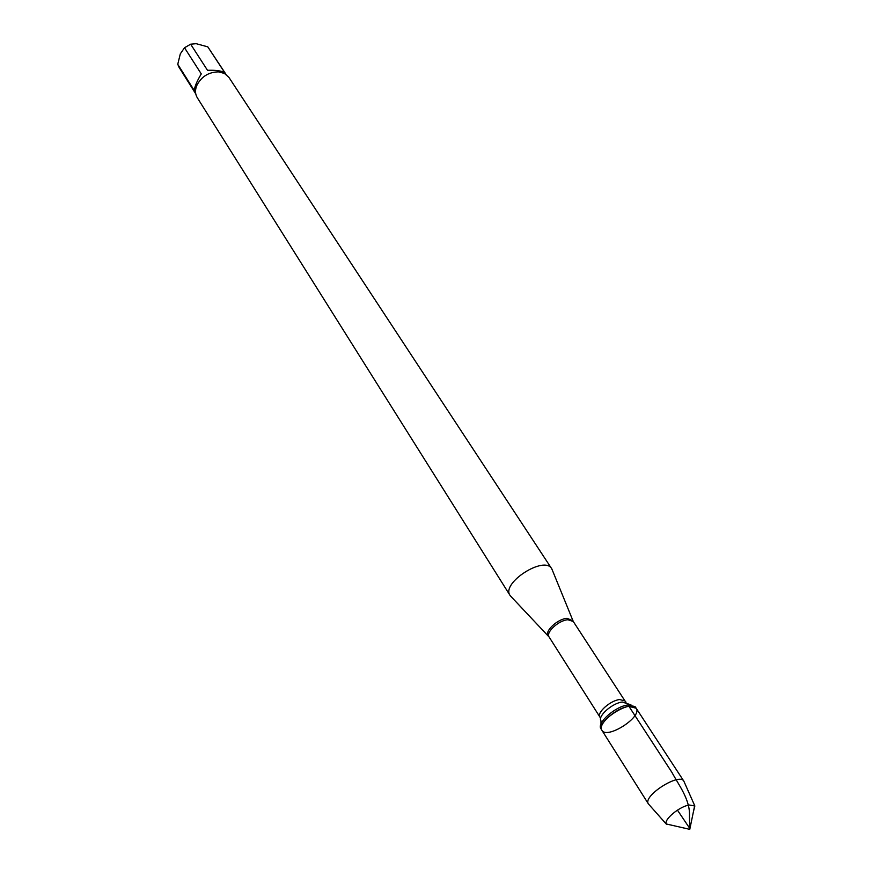 <?xml version="1.0" encoding="UTF-8"?>
<svg xmlns="http://www.w3.org/2000/svg" width="873" height="873" viewBox="0 0 873 873"><rect width="100%" height="100%" fill="white"/><g stroke="black" fill="none" stroke-linecap="round" stroke-linejoin="round"><path stroke-width="1.31" d="M628.036 704.958C615.487 706.192 596.412 723.04 600.962 728.791L601.879 730.254C597.208 724.557 616.338 707.599 628.953 706.366L636.166 708.221C642.79 716.722 606.866 739.802 601.879 730.254C595.288 721.84 631.244 698.727 636.166 708.221L635.217 706.77L628.036 704.958M511.447 596.979L510.072 595.451C500.786 583.186 544.403 555.163 551.692 568.705L552.511 570.593M551.692 568.705L228.89 77.348L224.481 73.441L218.425 71.859C208.331 72.143 201.063 76.813 196.611 85.87C194.974 90.301 195.192 94.229 197.254 97.678L510.072 595.451M195.759 93.88L179.085 67.363L177.754 64.296L194.297 90.574C194.559 86.831 196.883 81.276 201.27 73.91L184.519 47.753L190.641 44.196L196.174 43.683L207.796 46.847L226.052 74.412M177.754 64.296L180.307 53.864L184.519 47.753M190.641 44.196L207.501 70.298C216.198 70.047 221.971 70.877 224.83 72.808L207.796 46.847M684.268 782.11L683.843 781.149C679.259 772.43 642.375 796.121 648.41 803.924L649.108 804.699M672.243 825.334L666.285 823.97C663.698 819.572 679.412 806.521 689.201 804.993L694.843 805.975L693.413 811.726M677.437 810.133L689.757 828.401L689.474 816.19C690.292 799.777 679.03 785.547 671.872 772.31L628.953 706.366M548.659 636.373L548.179 635.817C544.294 631.277 557.771 618.782 567.101 618.313L572.884 620.812M624.992 700.954L573.266 621.467L567.897 619.754C558.742 620.223 545.461 632.434 549.106 636.995L599.915 717.071C596.455 712.837 610.402 700.419 619.666 699.546L624.992 700.954L626.028 702.187M630.95 704.838L622.296 702.045C612.399 702.994 597.405 716.253 600.973 720.847L600.973 724.099M573.266 621.467L551.845 568.934M549.106 636.995L510.214 595.681M599.915 717.071L600.613 718.523M683.875 781.204L636.166 708.221M648.443 803.968L601.879 730.254M694.843 805.975L683.843 781.149M666.426 824.243L648.41 803.924M666.285 823.97L689.779 829.35L694.657 805.746"/></g></svg>
